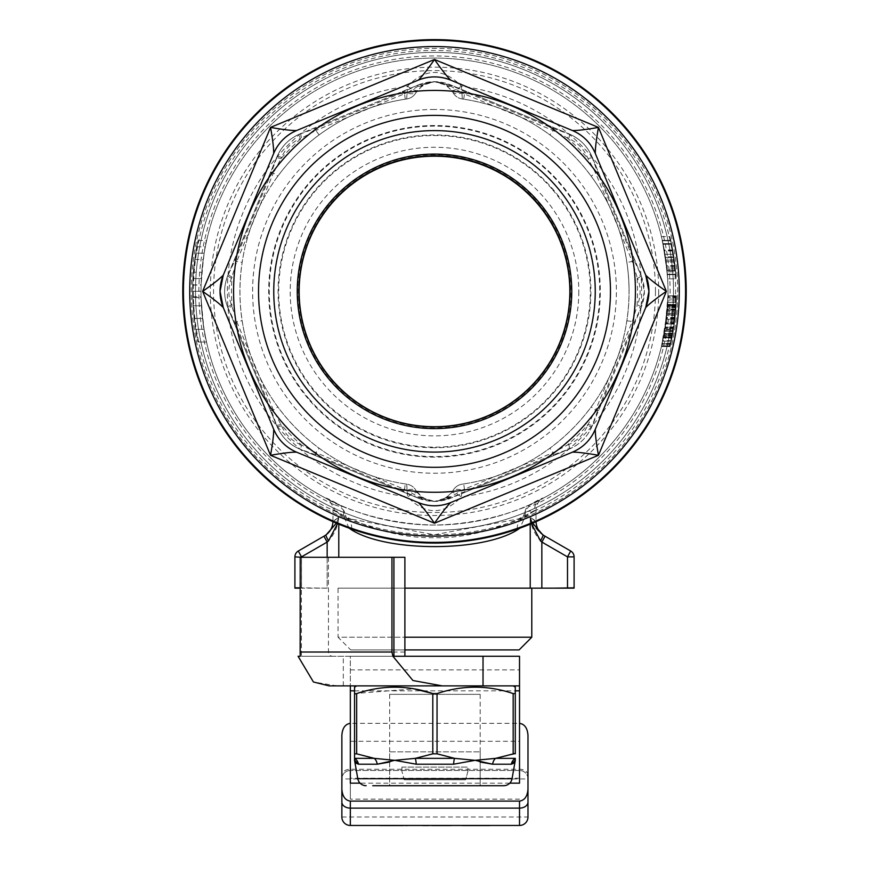 <?xml version="1.0" encoding="UTF-8"?>
<svg xmlns="http://www.w3.org/2000/svg" width="869" height="869" viewBox="0 0 869 869"><rect width="100%" height="100%" fill="white"/><g stroke="black" fill="none" stroke-linecap="round" stroke-linejoin="round"><path stroke-width="0.65" stroke-dasharray="4.34 3.26" d="M664.937 329.188L667.957 295.786A233.489 233.489 0 0 1 664.937 329.188L673.508 329.188A241.951 241.951 0 0 0 676.419 295.786A241.951 241.951 0 0 1 670.118 346.546A241.951 241.951 0 0 0 676.419 295.786L673.508 329.188M674.311 323.67L675.463 313.492A241.951 241.951 0 0 0 675.734 310.19A241.951 241.951 0 0 1 675.354 314.643A241.951 241.951 0 0 0 675.669 311.059A241.951 241.951 0 0 1 675.485 313.209L674.865 319.271A241.951 241.951 0 0 1 673.801 327.287L673.117 331.578A241.951 241.951 0 0 1 672.769 333.642L672.497 335.141L672.769 333.642A241.951 241.951 0 0 0 673.366 330.111A241.951 241.951 0 0 1 672.715 333.913L670.118 346.546L661.428 346.546A233.489 233.489 0 0 0 667.957 295.786A233.489 233.489 0 0 1 661.428 346.546A233.489 233.489 0 0 0 666.99 313.144L661.428 346.546A233.489 233.489 0 0 0 667.957 295.786L666.338 319.292A233.489 233.489 0 0 1 665.86 323.051L661.428 346.546L664.122 333.913A233.489 233.489 0 0 0 664.785 330.111A233.489 233.489 0 0 1 664.166 333.642A233.489 233.489 0 0 0 664.535 331.578L665.241 327.287A233.489 233.489 0 0 0 666.338 319.271L666.99 313.209A233.489 233.489 0 0 0 667.175 311.059L667.338 309.006L667.175 311.059A233.489 233.489 0 0 1 666.849 314.643A233.489 233.489 0 0 0 667.251 310.19A233.489 233.489 0 0 1 666.957 313.492L664.589 331.306A233.489 233.489 0 0 1 664.122 333.913L661.428 346.546L664.122 333.913A233.489 233.489 0 0 0 664.785 330.111A233.489 233.489 0 0 1 664.166 333.642L663.894 335.141L664.166 333.642A233.489 233.489 0 0 0 664.535 331.578L667.805 300.848A233.489 233.489 0 0 0 667.957 295.786L667.251 310.19L667.957 295.786A233.489 233.489 0 0 1 667.642 304.4L664.589 331.306A233.489 233.489 0 0 1 664.122 333.913L661.428 346.546L670.118 346.546L675.485 313.144A241.951 241.951 0 0 1 670.118 346.546L661.428 346.546L670.118 346.546L661.428 346.546L670.118 346.546L674.398 323.051A241.951 241.951 0 0 0 674.855 319.292L676.419 295.786L667.957 295.786L676.419 295.786A241.951 241.951 0 0 1 670.118 346.546L661.428 346.546L670.118 346.546L661.428 346.546L670.118 346.546L670.281 345.862L661.591 345.862L670.281 345.862L670.118 346.546L670.738 343.831L662.069 343.831L670.738 343.831L670.281 345.862L671.313 341.148L662.667 341.148L671.313 341.148L670.738 343.831L672.106 337.248L663.481 337.248L672.106 337.248L671.313 341.148L672.715 333.913L664.122 333.913L672.715 333.913A241.951 241.951 0 0 0 673.171 331.306L664.589 331.306L673.171 331.306L673.692 327.971L665.133 327.971L673.692 327.971L674.257 324.061L665.719 324.061L674.311 323.67L665.773 323.67M672.389 335.727L674.42 322.899A241.951 241.951 0 0 0 674.844 319.434L676.082 305.008L675.963 306.942L667.49 306.942L667.338 309.006L667.577 305.486L667.49 306.942L675.963 306.942L675.821 309.006L667.338 309.006L675.821 309.006L675.669 311.059L667.175 311.059L675.669 311.059L675.821 309.006L676.049 305.486L667.609 305.008L676.049 305.486L667.609 305.008L666.327 319.434A233.489 233.489 0 0 1 665.882 322.899L663.46 337.335A233.489 233.489 0 0 0 667.609 305.008L676.082 305.008A241.951 241.951 0 0 1 672.085 337.335L663.46 337.335L672.085 337.335L672.193 336.781L672.389 335.727L663.775 335.727M663.612 336.596L664.166 333.642L663.34 337.932L663.612 336.596L672.226 336.596L672.497 335.141L663.894 335.141L672.497 335.141L672.063 337.465L663.438 337.465M194.102 318.456L192.625 297.6A233.489 233.489 0 0 1 192.549 291.256L192.636 285.097A233.489 233.489 0 0 1 192.636 284.913C194.819 257.963 196.676 243.157 198.197 240.496L196.872 246.85A233.489 233.489 0 0 0 192.603 296.698L192.625 297.6L201.087 297.6A233.489 233.489 0 0 1 201.011 291.56A233.489 233.489 0 0 0 201.087 297.6C202.303 316.859 203.303 327.428 204.085 329.329L206.529 342.017C205.019 339.41 203.205 324.615 201.087 297.6L201.065 296.698A233.489 233.489 0 0 1 201.011 291.56A233.489 233.489 0 0 0 201.087 297.6L202.564 318.467L194.102 318.467L202.564 318.456L201.087 297.6L192.625 297.6A233.489 233.489 0 0 1 196.872 246.85C198.556 238.682 198.556 238.682 196.872 246.85C198.556 238.682 198.556 238.682 196.872 246.85A233.489 233.489 0 0 0 192.625 297.6C194.732 324.561 196.546 339.366 198.067 342.017L195.623 329.329C194.841 327.472 193.841 316.892 192.625 297.6L194.102 318.456L202.564 318.456M528.83 506.67A4.226 2.65 65.8 0 1 530.047 504.607C526.038 506.746 524.539 510.353 525.549 515.426L524.963 510.831L528.83 506.67L535.391 504.476A235.608 235.608 0 0 0 434.5 55.953A235.608 235.608 0 0 0 333.609 504.476L335.043 511.2L345.84 518.043L434.326 534.783L523.16 518.043L533.957 511.2L535.391 504.476L534.478 502.564L530.047 504.607C568.674 482.414 516.979 523.627 434.435 525.05C352.01 523.572 300.316 482.425 338.953 504.607L334.522 502.564L333.609 504.476L340.17 506.67L344.037 510.831L343.451 515.426L332.979 509.647C332.425 509.527 378.971 538.715 434.424 537.748C490.029 538.747 536.477 509.56 536.021 509.647L525.549 515.426L519.999 528.102M201.011 291.56A233.489 233.489 0 0 1 434.5 58.071A233.489 233.489 0 0 1 534.478 502.564A233.489 233.489 0 0 0 434.5 58.071A233.489 233.489 0 0 0 201.011 291.56A233.489 233.489 0 0 0 434.5 525.05A233.489 233.489 0 0 0 667.989 291.56A233.489 233.489 0 0 1 434.5 525.05A233.489 233.489 0 0 1 205.323 246.85C207.018 238.682 207.018 238.682 205.323 246.85C207.018 238.682 207.018 238.682 205.323 246.85A233.489 233.489 0 0 0 201.011 291.56A233.489 233.489 0 0 1 205.323 246.85L206.659 240.496C205.138 243.146 203.281 257.941 201.097 284.913A233.489 233.489 0 0 0 201.097 285.097L201.011 291.256A233.489 233.489 0 0 0 334.522 502.564A233.489 233.489 0 0 1 201.011 291.56M531.459 523.649L530.22 517.316L536.021 521.226L536.021 509.647C536.662 504.085 538.889 500.359 542.712 498.469L541.995 498.839M349.001 528.102L343.451 515.426C344.461 510.353 342.962 506.746 338.953 504.607M332.979 521.693L338.78 517.316L332.979 521.226L332.979 509.647C334.489 507.398 329.286 499.751 326.212 498.426L326.353 498.502M536.021 521.693L530.22 517.316C530.992 526.093 534.424 533.946 540.496 540.876A6.767 0.782 120 0 0 542.984 535.011C536.097 529.862 531.839 523.953 530.22 517.316L530.22 588.161L404.889 588.161M351.663 529.047A12.687 10.113 111.4 0 0 345.84 518.043A243.222 243.222 0 0 1 434.5 48.338A243.222 243.222 0 0 1 677.722 291.56A243.222 243.222 0 0 1 434.5 534.783A243.222 243.222 0 0 1 191.278 291.56A243.222 243.222 0 0 1 434.5 48.338A243.222 243.222 0 0 1 523.16 518.043L522.421 518.478L524.224 514.068A12.687 5.279 13.3 0 1 533.957 511.2A241.104 241.104 0 0 0 434.5 50.456A241.104 241.104 0 0 0 335.043 511.2A12.687 5.279 -13.3 0 1 344.776 514.068L344.776 514.068A12.687 5.279 -13.3 0 1 343.776 516.979M434.5 530.34A238.997 238.997 0 0 0 673.497 291.354A238.997 238.997 0 0 0 434.5 52.357A238.997 238.997 0 0 0 195.503 291.354A238.997 238.997 0 0 0 434.5 530.34A238.997 238.997 0 0 0 673.497 291.354A238.997 238.997 0 0 0 434.5 52.357A238.997 238.997 0 0 0 195.503 291.354A238.997 238.997 0 0 0 434.5 530.34M519.097 649.925L350.75 649.925L338.052 637.227L404.889 637.227M338.052 588.161L531.785 588.161L338.052 588.161L338.052 637.227L531.785 637.227M350.75 649.925L404.889 649.925M418.413 85.021C429.112 80.589 439.833 80.589 450.587 85.021L468.413 93.309A200.924 200.924 0 0 0 400.587 93.309L418.315 84.912L299.816 133.989L418.315 84.912L434.5 81.686L450.685 84.912L569.184 133.989L450.685 84.912C439.931 80.621 429.134 80.621 418.315 84.912A8.462 1.542 67.5 0 1 419.292 85.466L434.5 81.686L449.707 85.466L461.993 92.972L462.275 98.979L461.45 86.205C443.516 67.891 425.549 67.891 407.55 86.205L406.725 98.979A194.58 194.58 0 0 0 405.312 99.185C373.703 104.095 344.971 115.99 319.108 134.891A194.58 194.58 0 0 0 277.83 176.168L273.42 172.931L236.716 261.547L231.447 278.341C228.004 287.183 228.004 295.992 231.447 304.78L236.716 321.573L273.42 410.19L281.567 425.788C285.39 434.478 291.626 440.713 300.272 444.493A8.462 1.542 112.5 0 0 299.816 449.132L418.315 498.209C429.069 502.499 439.866 502.499 450.685 498.209L569.184 449.132C579.819 444.559 587.444 436.922 592.071 426.234L641.148 307.745L644.374 291.56L641.148 275.375L644.374 291.56L641.148 307.745L592.615 424.941A8.462 1.521 -157.5 0 1 587.987 424.463A203.042 203.042 0 0 1 567.403 445.047L553.129 452.64L461.993 490.149L449.707 497.655L434.5 501.435L419.292 497.655L407.007 490.149L406.725 484.142L407.55 496.916C425.484 515.23 443.451 515.23 461.45 496.916L461.993 490.149A12.687 6.963 32.2 0 0 452.391 491.561L451.608 492.712C440.181 504.161 428.775 504.161 417.392 492.712L416.012 490.55L422.866 497.948L434.5 501.435L418.391 498.133L398.741 489.062A200.924 200.924 0 0 0 470.259 489.062L450.609 498.133L434.5 501.435L446.134 497.948L452.391 491.561M592.615 424.941L592.071 426.234A8.462 1.542 -157.5 0 1 587.433 425.788C583.653 434.435 577.418 440.67 568.728 444.493L567.403 445.047A8.462 1.521 67.5 0 1 567.881 449.675L466.892 491.496A8.462 1.825 67.5 0 1 464.513 489.345L463.688 483.935C495.297 479.025 524.029 467.131 549.892 448.23A194.58 194.58 0 0 0 591.17 406.953C610.049 381.133 621.954 352.39 626.875 320.748A194.58 194.58 0 0 0 626.875 262.373C621.965 230.763 610.071 202.021 591.17 176.168L595.58 172.931L587.433 157.332C583.61 148.642 577.374 142.407 568.728 138.627L553.129 130.48L461.993 92.972A12.687 6.963 -32.2 0 1 452.391 91.56L446.134 85.173L434.5 81.686L422.866 85.173L416.012 92.57L417.392 90.409C428.819 78.96 440.225 78.96 451.608 90.409L452.391 91.56M552.977 127.276A8.462 1.825 112.5 0 1 553.129 130.48L549.892 134.891A194.58 194.58 0 0 1 591.17 176.168A194.58 194.58 0 0 0 549.892 134.891C524.072 116.011 495.33 104.106 463.688 99.185L464.513 93.776A8.462 1.825 112.5 0 1 466.892 91.614M640.616 274.072L592.071 156.876L640.616 274.072A8.462 1.521 157.5 0 1 637.02 277.005L632.284 261.547L626.875 262.373A194.58 194.58 0 0 1 629.08 291.56A194.58 194.58 0 0 0 462.275 98.979A12.687 12.687 0 0 1 452.988 92.57A12.687 12.687 0 0 0 462.275 98.979A194.58 194.58 0 0 1 463.688 99.185A194.58 194.58 0 0 0 462.275 98.979A194.58 194.58 0 0 1 462.275 484.142A12.687 12.687 0 0 0 452.988 490.55A12.687 12.687 0 0 1 462.275 484.142A194.58 194.58 0 0 0 463.688 483.935A194.58 194.58 0 0 1 462.275 484.142A12.687 12.687 0 0 0 452.988 490.55A12.687 12.687 0 0 1 462.275 484.142M300.272 444.493L301.597 445.047A203.042 203.042 0 0 1 281.013 424.463A8.462 1.521 157.5 0 1 276.385 424.941L234.554 323.952A8.462 1.825 157.5 0 1 236.716 321.573L242.125 320.748C247.035 352.358 258.929 381.089 277.83 406.953A194.58 194.58 0 0 0 319.108 448.23C344.928 467.109 373.67 479.015 405.312 483.935A194.58 194.58 0 0 0 406.725 484.142A12.687 12.687 0 0 1 416.012 490.55A12.687 12.687 0 0 0 406.725 484.142A194.58 194.58 0 0 1 406.725 98.979A12.687 12.687 0 0 0 416.012 92.57A12.687 12.687 0 0 1 406.725 98.979L407.007 92.972L419.292 85.466A12.687 6.257 -123.4 0 0 422.866 85.173M277.83 176.168C258.951 201.988 247.046 230.73 242.125 262.373A194.58 194.58 0 0 0 242.125 320.748M434.5 109.461A181.893 181.893 0 0 0 252.607 291.354A181.893 181.893 0 0 0 434.5 473.236A181.893 181.893 0 0 0 616.393 291.354A181.893 181.893 0 0 0 434.5 109.461M434.5 125.538A165.816 165.816 0 0 0 268.684 291.354A165.816 165.816 0 0 0 434.5 457.159A165.816 165.816 0 0 0 600.316 291.354A165.816 165.816 0 0 0 434.5 125.538A165.816 165.816 0 0 0 268.684 291.354A165.816 165.816 0 0 0 434.5 457.159A165.816 165.816 0 0 0 600.316 291.354A165.816 165.816 0 0 0 434.5 125.538A165.816 165.816 0 0 0 268.684 291.354A165.816 165.816 0 0 0 434.5 457.159M434.5 155.985A135.358 135.358 0 0 0 299.142 291.452A135.358 135.358 0 0 1 434.5 155.985A135.358 135.358 0 0 1 569.858 291.452A135.358 135.358 0 0 0 434.5 155.985M673.855 256.855L671.618 244.276L675.528 270.737L671.476 243.624A233.489 233.489 0 0 0 669.89 236.574L673.986 257.724L671.476 243.624A233.489 233.489 0 0 0 669.89 236.574L661.428 236.574A233.489 233.489 0 0 1 663.014 243.624L665.524 257.724L661.428 236.574A233.489 233.489 0 0 1 663.014 243.624L665.002 254.335A233.489 233.489 0 0 1 666.002 261.102L667.153 271.823A233.489 233.489 0 0 1 667.653 278.873L665.524 257.724L667.153 271.823A233.489 233.489 0 0 1 667.653 278.873L665.524 257.724L661.428 236.574L669.89 236.574L673.986 257.724L676.104 278.873A233.489 233.489 0 0 0 675.615 271.823L667.153 271.823L675.615 271.823L673.986 257.724L676.104 278.873L667.653 278.873L676.104 278.873A233.489 233.489 0 0 0 675.615 271.823L674.463 261.102A233.489 233.489 0 0 0 673.464 254.335L671.476 243.624L663.014 243.624L671.476 243.624L670.77 240.365L662.308 240.365L665.404 256.855L667.381 274.637L665.763 259.331L662.308 240.365L667.066 270.737L665.502 257.506L663.156 244.276L667.381 274.637A233.489 233.489 0 0 0 662.406 240.8L666.979 269.868A233.489 233.489 0 0 1 667.349 274.202A233.489 233.489 0 0 0 667.055 270.693L662.406 240.8A233.489 233.489 0 0 1 666.719 267.174L666.143 262.177A233.489 233.489 0 0 1 666.61 266.186L667.381 274.637L665.491 257.485L662.308 240.365L670.77 240.365L674.214 259.331L675.843 274.637L674.409 260.711L673.855 256.855L665.404 256.855M192.603 296.698L201.065 296.698M675.485 313.144L666.99 313.144M672.856 333.12L664.264 333.12M672.573 334.706L663.97 334.706M673.323 330.35L664.752 330.35M673.855 326.95L665.296 326.95M674.42 322.899L665.882 322.899M674.844 319.434L666.327 319.434M675.593 311.993L667.099 311.993M675.278 315.393L666.773 315.393M675.81 309.223L667.327 309.223M675.919 307.637L667.435 307.637M676.049 305.551L667.577 305.551M675.984 306.605L667.511 306.605M672.193 336.781L663.568 336.781M674.442 322.736L676.115 304.4A241.951 241.951 0 0 0 676.419 295.786L667.957 295.786L676.419 295.786L667.957 295.786L676.419 295.786L676.386 297.1L667.924 297.1L676.386 297.1L676.419 295.786A241.951 241.951 0 0 1 676.278 300.848L675.463 313.47L666.957 313.492L675.463 313.47L673.366 330.079L664.796 330.079L673.366 330.079L673.117 331.578A241.951 241.951 0 0 1 672.769 333.642L664.166 333.642L672.769 333.642A241.951 241.951 0 0 0 673.366 330.111L664.785 330.111L673.366 330.111A241.951 241.951 0 0 1 672.715 333.913A241.951 241.951 0 0 0 673.171 331.306L674.442 322.736L665.904 322.736M676.408 296.438L667.946 296.438M676.375 297.741L667.913 297.741M676.332 299.11L675.734 310.19L676.332 299.11L667.87 299.11M676.212 302.303L667.75 302.303M676.049 305.464L667.577 305.464M675.81 309.255L667.327 309.255M675.322 314.904L666.827 314.904M674.855 319.292L666.338 319.292M674.398 323.051L665.86 323.051M673.779 327.428L665.219 327.428M672.867 333.044L664.274 333.044M671.422 340.648L662.775 340.648M670.857 343.309L662.189 343.309M670.564 344.624L661.885 344.624M670.271 345.905L661.581 345.905M675.81 274.202A233.489 233.489 0 0 0 675.441 269.868L670.868 240.8L675.517 270.693A233.489 233.489 0 0 1 675.81 274.202L667.349 274.202L675.81 274.202M675.441 269.868L666.979 269.868L675.441 269.868M675.517 270.693L667.055 270.693M672.725 250L664.264 250M670.868 240.8L662.406 240.8L670.868 240.8A233.489 233.489 0 0 1 675.843 274.637L667.381 274.637L675.843 274.637L675.072 266.186A233.489 233.489 0 0 0 674.594 262.177L675.18 267.174A233.489 233.489 0 0 0 670.868 240.8L662.406 240.8L670.868 240.8M674.409 260.754L665.958 260.754M672.91 251.022L664.448 251.022M673.931 257.311L665.469 257.311M672.791 250.348L670.77 240.365L673.953 257.485L675.843 274.637L671.618 244.276L663.156 244.276L671.618 244.276L672.791 250.348L664.329 250.348M672.704 249.914L664.253 249.914M674.409 260.711L665.947 260.711M675.039 265.892L666.577 265.892M675.528 270.737L667.066 270.737L675.528 270.737M674.996 265.534L666.534 265.534M675.05 265.968L666.588 265.968M675.05 266.033L666.599 266.033M674.214 259.331L665.763 259.331M672.899 250.978L664.437 250.978M675.18 267.174L666.719 267.174M674.594 262.177L666.143 262.177M675.072 266.186L666.61 266.186M675.843 274.637L667.381 274.637L675.843 274.637M195.623 329.329L204.085 329.329L195.623 329.329M198.067 342.017L206.529 342.017L198.067 342.017M198.197 240.496L206.659 240.496M192.636 284.913L201.097 284.913M193.352 272.225L192.907 278.569L201.369 278.569L201.804 272.225A233.489 233.489 0 0 1 203.216 259.538L201.369 278.569L192.907 278.569L195.721 253.194L204.182 253.194L195.721 253.194L194.754 259.538A233.489 233.489 0 0 0 193.352 272.225L201.804 272.225M192.636 285.097L201.097 285.097M192.549 291.256L201.011 291.256L192.549 291.256M192.983 305.758L201.434 305.758L192.983 305.758M675.3 268.412L666.849 268.412M673.953 257.506L665.491 257.485L673.953 257.485M671.476 243.624L663.025 243.624M673.464 254.335L665.002 254.335L673.464 254.335M674.463 261.102L666.002 261.102L674.463 261.102M676.082 305.008L667.609 305.008M675.485 313.209L666.99 313.209M675.289 315.273L666.784 315.273M674.92 318.793L666.404 318.793M675.072 317.337L666.566 317.337M674.865 319.271L666.338 319.271L674.865 319.271M673.801 327.287L665.241 327.287L673.801 327.287M673.594 328.623L665.035 328.623M674.54 321.954L666.012 321.954M675.007 318.011L666.49 318.011M675.734 310.19L667.251 310.19L675.734 310.19M676.039 305.692L667.566 305.692L676.039 305.692M676.212 302.412L667.74 302.412L676.212 302.412M675.354 314.643L666.849 314.643L675.354 314.643M672.497 335.141L671.965 337.932L672.497 335.141L663.894 335.141M671.965 337.932L663.34 337.932L671.965 337.932M674.952 318.488L666.436 318.488M675.322 314.936L666.816 314.936M675.734 310.244L667.24 310.244M676.115 304.4L667.642 304.4L676.115 304.4M676.006 306.225L667.533 306.225M672.106 337.248L672.715 333.913L672.106 337.248L663.481 337.248L672.106 337.248M672.063 337.465L672.226 336.596M672.769 333.642L664.166 333.642L672.769 333.642M673.117 331.578L664.535 331.578M673.616 328.504L665.057 328.504M674.681 320.824L666.154 320.824M675.028 317.772L666.512 317.772M675.767 309.766L667.283 309.766M676.06 305.334L667.588 305.334M676.278 300.848L667.805 300.848M676.419 295.786L667.957 295.786L676.419 295.786M552.977 455.845A8.462 1.825 67.5 0 0 553.129 452.64L549.892 448.23M641.061 275.462C645.471 286.173 645.471 296.905 641.061 307.659L632.317 326.548A200.924 200.924 0 0 0 632.447 256.887L641.148 275.375A8.462 1.542 157.5 0 1 637.553 278.341L637.02 277.005A203.042 203.042 0 0 1 637.02 306.116A8.462 1.521 -157.5 0 1 640.616 309.049M641.061 307.659L641.148 307.745A8.462 1.542 -157.5 0 0 637.553 304.78C640.996 295.938 640.996 287.118 637.553 278.341M634.446 259.168A8.462 1.825 157.5 0 1 632.284 261.547L595.58 172.931A8.462 1.825 157.5 0 1 598.784 173.083M592.615 158.18A8.462 1.521 157.5 0 0 587.987 158.647A203.042 203.042 0 0 0 567.403 138.062A8.462 1.521 112.5 0 0 567.881 133.446M591.93 156.887L598.828 175.734A200.924 200.924 0 0 0 550.555 127.33L569.173 134.13C579.873 138.573 587.455 146.155 591.93 156.887L592.071 156.876C587.498 146.242 579.862 138.616 569.184 133.989C579.819 138.562 587.444 146.198 592.071 156.876A8.462 1.542 157.5 0 0 587.433 157.332M569.173 134.13L569.184 133.989A8.462 1.542 112.5 0 1 568.728 138.627M598.828 175.734L632.447 256.887M632.317 326.548L599.284 406.323L591.952 426.244C587.487 436.922 579.895 444.515 569.184 449.012L549.023 456.442L470.259 489.062M269.716 406.323A200.924 200.924 0 0 0 319.977 456.442L299.816 449.012C289.138 444.548 281.545 436.955 277.048 426.244L269.716 406.323L236.683 326.548L227.939 307.659C223.529 296.948 223.529 286.216 227.939 275.462L236.553 256.887L270.172 175.734L277.07 156.887C281.513 146.188 289.095 138.605 299.827 134.13L318.445 127.33L400.587 93.309M231.447 278.341A8.462 1.542 -157.5 0 1 227.852 275.375L228.384 274.072A8.462 1.521 -157.5 0 0 231.98 277.005A203.042 203.042 0 0 0 231.98 306.116A8.462 1.521 157.5 0 0 228.384 309.049L227.852 307.745C223.561 296.992 223.561 286.194 227.852 275.375C223.561 286.129 223.561 296.926 227.852 307.745L276.929 426.234C281.502 436.879 289.138 444.504 299.816 449.132C289.181 444.559 281.556 436.922 276.929 426.234L276.385 424.941M281.567 425.788A8.462 1.542 157.5 0 1 276.929 426.234L277.048 426.244M234.554 323.952L228.384 309.049M231.447 304.78A8.462 1.542 157.5 0 0 227.852 307.745L227.939 307.659M228.384 274.072L276.929 156.876L227.939 275.462M234.554 259.168A8.462 1.825 -157.5 0 0 236.716 261.547L242.125 262.373M270.216 410.038A8.462 1.825 157.5 0 0 273.42 410.19L277.83 406.953M446.134 497.948A12.687 6.257 56.6 0 1 449.707 497.655A8.462 1.542 67.5 0 0 450.685 498.209L434.5 501.435L418.315 498.209L301.119 449.675A8.462 1.521 112.5 0 1 301.597 445.047L315.871 452.64L319.108 448.23M316.023 455.845A8.462 1.825 112.5 0 1 315.871 452.64L404.487 489.345L405.312 483.935M301.119 449.675L299.816 449.012M398.741 489.062L319.977 456.442M549.023 456.442A200.924 200.924 0 0 0 599.284 406.323M591.952 426.244L592.071 426.234C587.498 436.879 579.862 444.504 569.184 449.132L567.881 449.675M587.433 425.788L595.58 410.19L632.284 321.573L637.02 306.116M568.728 444.493A8.462 1.542 67.5 0 1 569.184 449.132L569.184 449.012M598.784 410.038A8.462 1.825 -157.5 0 1 595.58 410.19L591.17 406.953M626.875 320.748L632.284 321.573A8.462 1.825 -157.5 0 1 634.446 323.952M468.413 93.309L550.555 127.33M318.445 127.33A200.924 200.924 0 0 0 270.172 175.734M236.553 256.887A200.924 200.924 0 0 0 236.683 326.548M299.827 134.13L299.816 133.989C289.181 138.562 281.556 146.198 276.929 156.876C281.502 146.242 289.138 138.616 299.816 133.989A8.462 1.542 67.5 0 0 300.272 138.627C291.582 142.451 285.347 148.686 281.567 157.332L281.013 158.647A8.462 1.521 -157.5 0 0 276.385 158.18M319.108 134.891L315.871 130.48L301.597 138.062A203.042 203.042 0 0 0 281.013 158.647L273.42 172.931A8.462 1.825 -157.5 0 0 270.216 173.083M301.119 133.446A8.462 1.521 67.5 0 0 301.597 138.062L300.272 138.627M281.567 157.332A8.462 1.542 -157.5 0 0 276.929 156.876L277.07 156.887M405.312 99.185L404.487 93.776L315.871 130.48A8.462 1.825 67.5 0 1 316.023 127.276M402.108 491.496A8.462 1.825 112.5 0 0 404.487 489.345L407.007 490.149A12.687 6.963 147.8 0 1 416.609 491.561M417.392 90.409A12.687 2.422 36 0 1 407.55 86.205A207.115 207.115 0 0 0 407.55 496.916A12.687 2.422 -36 0 1 417.392 492.712M451.608 90.409A12.687 2.422 144 0 0 461.45 86.205A207.115 207.115 0 0 1 461.45 496.916A12.687 2.422 -144 0 0 451.608 492.712M417.011 85.444A8.462 1.521 67.5 0 1 418.054 86.096A12.687 6.615 -125.7 0 0 422.16 85.662M402.108 91.614A8.462 1.825 67.5 0 1 404.487 93.776L407.007 92.972A12.687 6.963 -147.8 0 0 416.609 91.56M450.587 85.021L450.685 84.912A8.462 1.542 112.5 0 0 449.707 85.466A12.687 6.257 -56.6 0 1 446.134 85.173M451.989 85.444A8.462 1.521 112.5 0 0 450.946 86.096A12.687 6.615 -54.3 0 1 446.84 85.662M446.84 497.459A12.687 6.615 54.3 0 1 450.946 497.025A8.462 1.521 67.5 0 0 451.989 497.676L450.609 498.133M466.892 491.496L451.989 497.676M422.866 497.948A12.687 6.257 123.4 0 0 419.292 497.655A8.462 1.542 112.5 0 1 418.315 498.209L418.391 498.133M422.16 497.459A12.687 6.615 125.7 0 0 418.054 497.025A8.462 1.521 112.5 0 1 417.011 497.676M371.476 649.925L498.371 649.925L371.476 649.925M540.496 540.876L567.5 556.877L570.705 551.022M567.5 587.835L574.094 587.835L574.094 556.877L567.5 556.877L567.5 587.835L541.843 588.161L541.843 542.071L545.059 536.206L542.984 535.011M530.22 524.159L530.22 517.316L532.632 523.16M326.016 535.011L324.517 535.88L326.016 535.011A6.767 0.782 -120 0 0 328.504 540.876C334.576 533.946 338.008 526.093 338.78 517.316L336.368 523.16L338.78 517.316L337.541 523.649M323.941 536.206L327.157 542.071L328.504 540.876M298.295 551.022L301.5 556.877L327.157 542.071L327.157 588.161L300.142 587.835M327.157 557.29L327.157 588.161L301.489 588.161M294.906 556.877L294.906 587.835L301.5 587.835L301.5 556.877L294.906 556.877M530.22 588.161L541.843 588.161M517.337 529.047A12.687 10.113 68.6 0 1 523.16 518.043A243.222 243.222 0 0 0 677.722 291.56M525.224 516.979A12.687 5.279 13.3 0 1 524.224 514.068L524.963 510.831M672.715 333.913L664.122 333.913L672.715 333.913M671.313 341.148L662.667 341.148L671.313 341.148M670.738 343.831L662.069 343.831L670.738 343.831M670.281 345.862L661.591 345.862L670.281 345.862M673.366 330.111L664.785 330.111L673.366 330.111M610.462 291.354A175.962 175.962 0 0 1 434.5 467.316A175.962 175.962 0 0 1 258.538 291.354A175.962 175.962 0 0 1 434.5 115.381A175.962 175.962 0 0 1 610.462 291.354M298.925 291.354A135.575 135.575 0 0 1 434.5 155.779A135.575 135.575 0 0 1 570.075 291.354A135.575 135.575 0 0 1 434.5 426.918A135.575 135.575 0 0 1 298.925 291.354M644.668 272.594L595.308 153.433M415.751 81.175L296.579 130.535M658.691 291.354A224.191 224.191 0 0 1 434.5 515.534A224.191 224.191 0 0 1 210.309 291.354A224.191 224.191 0 0 1 434.5 67.163A224.191 224.191 0 0 1 658.691 291.354M596.373 426.701L637.238 328.037M578.797 291.56A144.297 144.297 0 0 1 434.5 435.858A144.297 144.297 0 0 1 290.203 291.56A144.297 144.297 0 0 1 434.5 147.263A144.297 144.297 0 0 1 578.797 291.56M434.88 426.918A135.358 135.358 0 0 1 434.12 426.918A135.358 135.358 0 0 0 434.88 426.918M552.608 189.735A155.801 155.801 0 0 1 536.108 409.451A155.801 155.801 0 0 1 316.392 392.962A155.801 155.801 0 0 1 332.892 173.246A155.801 155.801 0 0 1 552.608 189.735M331.567 379.905A135.781 135.781 0 0 1 345.949 188.421A135.781 135.781 0 0 1 537.433 202.792A135.781 135.781 0 0 1 523.051 394.276A135.781 135.781 0 0 1 331.567 379.905A135.781 135.781 0 0 1 345.949 188.421A135.781 135.781 0 0 1 537.433 202.792A135.781 135.781 0 0 1 523.051 394.276A135.781 135.781 0 0 1 331.567 379.905A135.781 135.781 0 0 0 523.051 394.276A135.781 135.781 0 0 0 537.433 202.792M309.255 399.11A165.219 165.219 0 0 1 326.744 166.098A165.219 165.219 0 0 1 559.745 183.587A165.219 165.219 0 0 1 542.256 416.599A165.219 165.219 0 0 1 309.255 399.11M404.194 779.786L465.654 779.786L404.194 779.786L401.934 771.324L404.194 779.786M467.913 771.324L465.654 779.786L467.913 771.324L467.913 767.088L467.913 771.324M401.934 767.088L467.913 767.088L401.934 767.088L401.934 771.324L401.934 767.088M328.439 557.29L328.439 652.032A4.226 4.095 90 0 0 332.534 656.269L404.889 656.269L404.889 557.29L300.142 557.29M519.521 685.88L350.326 685.88L350.326 656.269L300.229 656.269L301.413 656.269L301.413 557.29M519.521 778.211L519.521 656.269L350.326 656.269L350.326 778.211L519.521 778.211L519.521 741.29L350.326 741.29L350.326 799.143L519.521 799.143M350.326 778.211L350.326 799.143M337.085 685.88L313.448 682.002M468.76 685.88L401.087 685.88L468.76 685.88M332.534 656.269L301.413 656.269M404.889 656.269L392.907 656.269M468.76 656.269L401.087 656.269L468.76 656.269M341.865 735.304L341.865 778.939A8.462 8.462 0 0 1 350.326 770.477L350.326 723.345L519.521 723.345L519.521 770.477L350.326 770.477L519.521 770.477A8.462 8.462 0 0 1 527.983 778.939L527.983 735.304M519.521 825.463L350.326 825.463A8.462 8.462 0 0 1 341.865 817.001L527.983 817.001A8.462 8.462 0 0 1 519.521 825.463A8.462 8.462 0 0 0 527.983 817.001M341.865 778.939A8.462 8.462 0 0 1 350.326 770.477A8.462 8.462 0 0 0 341.865 778.939L527.983 778.939A8.462 8.462 0 0 0 519.521 770.477M509.755 783.165L360.081 783.165M480.188 694.342L480.188 785.706L389.66 785.706L480.188 785.706L389.66 785.706L480.188 785.706L389.66 785.706L389.66 694.342L480.188 694.342L389.66 694.342M356.67 685.88L513.177 685.88L356.67 685.88M515.295 693.581L515.295 753.836L495.612 758.355L475.104 760.321L454.596 758.355L437.042 753.836L437.042 693.581C462.33 685.054 487.705 685.054 513.177 693.581L515.295 693.581L515.295 687.097M356.67 693.581L356.67 753.836L354.552 753.836L354.552 693.581L414.013 688.845M437.042 753.836L432.805 753.836L432.805 693.581L437.042 693.581M416.208 764.209L453.64 764.209A8.462 1.988 -90 0 1 454.596 758.355L415.252 758.355L394.743 760.321L416.208 764.209A8.462 1.988 -90 0 0 415.252 758.355L432.805 753.836M453.64 764.209L475.104 760.321L480.188 762.059M354.552 758.355A8.462 8.114 -90 0 1 358.484 764.209L377.2 764.209A8.462 6.126 -90 0 0 374.235 758.355L354.552 758.355L355.769 763.047M389.66 762.059L394.743 760.321L374.235 758.355M492.647 764.209A8.462 6.126 -90 0 1 495.612 758.355L515.295 758.355A8.462 8.114 -90 0 0 511.363 764.209L492.647 764.209M514.003 763.134L515.295 758.355M480.188 751.859L480.188 785.706L389.66 785.706L389.66 751.859L480.188 751.859L389.66 751.859M372.747 785.706L497.101 785.706M413.633 825.463L422.779 825.463M403.27 825.55L402.575 825.55L403.27 825.55M407.387 825.463L379.894 825.463M402.575 825.463L403.27 825.463M411.287 825.55L448.621 825.463M428.699 825.55L433.142 825.55L428.699 825.55M433.142 825.463L428.699 825.463M438.237 825.55L457.311 825.55L438.237 825.55M422.779 825.55L448.621 825.55M468.76 825.55L457.311 825.55L468.76 825.55M401.087 825.55L413.633 825.55M338.78 557.29L338.78 524.159M655.454 291.56A220.954 220.954 0 0 1 434.5 512.514A220.954 220.954 0 0 1 213.546 291.56A220.954 220.954 0 0 1 434.5 70.606A220.954 220.954 0 0 1 655.454 291.56M434.5 447.752A156.409 156.409 0 0 1 278.091 291.354A156.409 156.409 0 0 1 434.5 134.945A156.409 156.409 0 0 1 590.909 291.354A156.409 156.409 0 0 1 434.5 447.752M196.872 246.85L205.323 246.85M194.754 259.538L203.216 259.538M192.625 297.6L201.087 297.6M416.012 92.57A12.687 12.687 0 0 1 406.725 98.979A194.58 194.58 0 0 0 406.725 484.142A12.687 12.687 0 0 1 416.012 490.55M462.275 98.979A12.687 12.687 0 0 1 452.988 92.57M301.5 557.29L301.5 587.835M538.117 202.205A136.683 136.683 0 0 1 523.649 394.961A136.683 136.683 0 0 1 330.883 380.492A136.683 136.683 0 0 1 345.351 187.737A136.683 136.683 0 0 1 538.117 202.205M350.326 669.89L519.521 669.89M354.552 690.833L515.295 690.833M343.298 685.88L343.298 656.269M404.889 652.032L328.439 652.032M527.983 775.224A8.462 5.985 180 0 0 519.521 769.239L350.326 769.239A8.462 5.985 -0 0 0 341.865 775.224M513.177 753.836L513.177 693.581M512.047 778.711L357.8 778.711M440.637 500.522L434.5 501.435L428.363 500.522M428.363 82.598L434.5 81.686L440.637 82.598M345.84 518.043L346.568 518.467L344.037 510.831"/><path stroke-width="1.3" d="M519.999 528.102L517.424 529.862C482.002 552.239 386.727 552.13 351.576 529.862L349.001 528.102M404.889 588.161L530.22 588.161L530.22 524.159M404.889 637.227L531.785 637.227L531.785 588.161M404.889 649.925L519.097 649.925L531.785 637.227M299.142 291.452A135.358 135.358 0 0 0 434.5 426.712A135.358 135.358 0 0 0 569.858 291.452A135.358 135.358 0 0 1 434.5 426.712A135.358 135.358 0 0 1 299.142 291.452M532.632 523.16L542.984 535.011A6.767 0.782 120 0 1 540.496 540.876L531.459 523.649M542.984 535.011L545.059 536.206L541.843 542.071L540.496 540.876M574.094 556.877L567.5 556.877L567.511 588.161L574.083 588.161L554.791 588.161L574.094 587.835A6.767 6.767 0 0 1 574.083 588.161A6.767 6.767 0 0 0 574.094 587.835L574.094 556.877A6.767 6.767 0 0 0 570.705 551.022A6.767 6.767 0 0 1 574.094 556.877A6.767 6.767 0 0 0 570.705 551.022L545.059 536.206L570.705 551.022L567.5 556.877L541.843 542.071L541.843 588.161L530.22 588.161M567.511 588.161L541.843 588.161M337.541 523.649L328.504 540.876A6.767 0.782 -120 0 1 326.016 535.011L323.941 536.206L326.016 535.011L336.368 523.16L326.016 535.011M328.504 540.876L327.157 542.071L323.941 536.206L298.295 551.022L323.941 536.206M327.157 557.29L327.157 542.071L301.5 556.877L298.295 551.022A6.767 6.767 0 0 0 294.906 556.877A6.767 6.767 0 0 1 298.295 551.022A6.767 6.767 0 0 0 294.906 556.877L294.906 587.835L300.142 587.835M300.142 588.161L294.917 588.161A6.767 6.767 0 0 1 294.906 587.835A6.767 6.767 0 0 0 294.917 588.161L300.142 588.161M351.576 529.862A12.687 10.113 111.4 0 0 351.663 529.047M517.424 529.862A12.687 10.113 68.6 0 1 517.337 529.047M635.424 291.354A200.924 200.924 0 0 1 434.5 492.267A200.924 200.924 0 0 1 233.576 291.354A200.924 200.924 0 0 1 434.5 90.43A200.924 200.924 0 0 1 635.424 291.354M220.053 291.354L223.268 307.539A42.299 42.299 0 0 1 223.268 275.158L273.692 153.433A42.299 42.299 0 0 1 296.579 130.535L418.315 80.122A42.299 42.299 0 0 1 450.685 80.122L572.421 130.535A42.299 42.299 0 0 1 595.308 153.433L645.732 275.158A42.299 42.299 0 0 1 648.947 291.354L645.732 275.158C649.339 278.884 656.214 284.282 666.371 291.354L598.459 455.302L434.5 523.214L270.541 455.302L202.629 291.354C212.786 284.282 219.661 278.884 223.268 275.158L220.053 291.354M273.692 429.264L223.268 307.539C219.661 303.813 212.786 298.415 202.629 291.354L270.541 127.395C282.718 129.568 291.397 130.622 296.579 130.535C285.955 135.119 278.319 142.744 273.692 153.433C273.768 148.251 272.725 139.572 270.541 127.395L434.5 59.483C441.571 69.629 446.97 76.515 450.685 80.122C439.931 75.842 429.145 75.842 418.315 80.122C422.03 76.515 427.429 69.629 434.5 59.483L598.459 127.395C596.275 139.572 595.232 148.251 595.308 153.433C590.735 142.798 583.099 135.173 572.421 130.535C577.603 130.622 586.282 129.568 598.459 127.395L666.371 291.354C656.214 298.415 649.339 303.813 645.732 307.539L595.308 429.264C595.232 434.446 596.275 443.125 598.459 455.302C586.282 453.129 577.603 452.076 572.421 452.162L450.685 502.575C446.97 506.182 441.571 513.068 434.5 523.214C427.429 513.068 422.03 506.182 418.315 502.575L296.579 452.162C291.397 452.076 282.718 453.129 270.541 455.302C272.725 443.125 273.768 434.446 273.692 429.264C278.265 439.899 285.901 447.524 296.579 452.162A42.299 42.299 0 0 1 273.692 429.264L223.268 307.539M450.685 502.575A42.299 42.299 0 0 1 418.315 502.575C429.069 506.855 439.855 506.855 450.685 502.575L572.421 452.162C583.045 447.578 590.681 439.953 595.308 429.264A42.299 42.299 0 0 1 572.421 452.162M645.732 307.539L648.947 291.354A42.299 42.299 0 0 1 645.732 307.539L637.238 328.037M182.772 291.354A251.728 251.728 0 0 0 434.5 543.071A251.728 251.728 0 0 0 686.228 291.354A251.728 251.728 0 0 0 434.5 39.626A251.728 251.728 0 0 0 182.772 291.354M610.462 291.354A175.962 175.962 0 0 1 434.5 467.316A175.962 175.962 0 0 1 258.538 291.354A175.962 175.962 0 0 1 434.5 115.381A175.962 175.962 0 0 1 610.462 291.354M595.243 291.354A160.743 160.743 0 0 1 434.5 452.086A160.743 160.743 0 0 1 273.757 291.354A160.743 160.743 0 0 1 434.5 130.611A160.743 160.743 0 0 1 595.243 291.354M297.241 291.354A137.259 137.259 0 0 1 434.5 154.085A137.259 137.259 0 0 1 571.759 291.354A137.259 137.259 0 0 1 434.5 428.613A137.259 137.259 0 0 1 297.241 291.354M298.925 291.354A135.575 135.575 0 0 1 434.5 155.779A135.575 135.575 0 0 1 570.075 291.354A135.575 135.575 0 0 1 434.5 426.918A135.575 135.575 0 0 1 298.925 291.354M645.732 275.158L644.668 272.594M572.421 130.535L450.685 80.122M418.315 80.122L415.751 81.175M273.692 153.433L223.268 275.158M296.579 452.162L418.315 502.575M595.308 429.264L596.373 426.701M299.142 291.56A135.358 135.358 0 0 1 434.5 156.203A135.358 135.358 0 0 1 569.858 291.56A135.358 135.358 0 0 1 434.88 426.918A135.358 135.358 0 0 0 569.858 291.56A135.358 135.358 0 0 0 434.5 156.203A135.358 135.358 0 0 0 299.142 291.56A135.358 135.358 0 0 0 434.12 426.918A135.358 135.358 0 0 1 299.142 291.56M300.142 654.02L300.207 557.29L300.229 656.269L298.067 656.269L300.229 656.269M300.207 652.032L391.952 652.032L392.907 656.269L412.938 680.514L442.212 685.88L519.521 685.88L519.521 783.165L509.755 783.165M360.081 783.165L350.326 783.165L350.326 685.88L329.177 685.88L442.212 685.88M519.521 685.88L519.521 656.269L393.538 656.269M329.177 685.88L313.448 682.002L298.067 656.269M300.207 557.29L404.889 557.29L404.889 656.269M350.326 825.463A8.462 8.462 0 0 1 341.865 817.001L341.865 789.15C342.397 796.362 345.221 800.349 350.326 801.109L350.326 825.463L519.521 825.463A8.462 8.462 0 0 0 527.983 817.001L527.983 778.939M350.326 801.109L519.521 801.109C524.626 800.349 527.44 796.362 527.983 789.15L527.983 817.001M527.983 789.15L527.983 735.304C527.44 728.092 524.626 724.105 519.521 723.345M341.865 789.15L341.865 735.304C342.397 728.092 345.221 724.105 350.326 723.345M341.865 778.939L341.865 817.001M372.747 785.706L503.716 785.706A8.462 8.462 0 0 0 512.047 778.711L515.295 760.321L511.363 764.209A8.462 8.114 90 0 1 515.295 758.355L515.295 760.321M480.188 762.059L492.647 764.209L475.104 760.321L453.64 764.209A8.462 1.988 90 0 1 454.596 758.355L475.104 760.321L495.612 758.355L514.73 753.521M453.64 764.209L416.208 764.209L394.743 760.321L377.2 764.209L389.66 762.059M355.769 763.047L358.484 764.209L354.552 760.321L354.552 753.836L354.552 758.355L374.235 758.355L394.743 760.321L415.252 758.355L432.805 753.836L437.042 753.836L454.596 758.355L415.252 758.355A8.462 1.988 90 0 1 416.208 764.209M366.131 785.706A8.462 8.462 0 0 1 357.8 778.711L354.552 760.321M356.67 685.88L354.552 687.097L354.552 693.581L354.552 687.097M513.177 685.88L515.295 687.097L515.295 693.581L513.177 693.581C487.889 685.054 462.514 685.054 437.042 693.581L432.805 693.581C407.518 685.054 382.143 685.054 356.67 693.581L355.117 693.896M515.295 753.836L515.295 693.581M414.013 688.845L432.805 693.581L432.805 753.836M374.235 758.355L356.67 753.836L374.235 758.355A8.462 6.126 90 0 1 377.2 764.209L358.484 764.209A8.462 8.114 90 0 0 354.552 758.355M514.003 763.134L511.363 764.209L492.647 764.209A8.462 6.126 90 0 1 495.612 758.355L515.295 758.355M503.716 785.706L497.101 785.706M356.67 693.581L356.67 753.836L354.552 753.836L354.552 693.581M413.633 825.463L403.27 825.463M403.27 825.55L379.894 825.463M407.387 825.55L405.671 825.55L407.387 825.463M402.575 825.55L401.891 825.55L402.575 825.463M397.079 825.55L379.894 825.55L397.079 825.55M400.859 825.55L399.143 825.55L400.859 825.55M392.614 825.55L390.203 825.55L392.614 825.55M388.139 825.55L390.203 825.55L388.139 825.55M385.391 825.55L386.423 825.55L385.391 825.55M384.022 825.55L384.706 825.55L384.022 825.55M489.866 825.55L462.373 825.55L489.866 825.55M482.643 825.55L462.373 825.55L482.643 825.55M479.558 825.55L477.146 825.55L479.558 825.55M483.338 825.55L481.611 825.55L483.338 825.55M485.054 825.55L484.37 825.55L485.054 825.55M475.082 825.55L472.682 825.55L475.082 825.55M470.618 825.55L472.682 825.55L470.618 825.55M467.87 825.55L468.902 825.55L467.87 825.55M466.49 825.55L467.185 825.55L466.49 825.55M448.621 825.463L422.779 825.463M428.699 825.55L422.779 825.55L428.699 825.463M451.109 825.55L431.817 825.55L451.109 825.55M338.78 524.159L338.78 557.29M294.906 556.877L301.5 557.29M189.714 291.354A244.786 244.786 0 0 0 434.5 536.14A244.786 244.786 0 0 0 679.286 291.354A244.786 244.786 0 0 0 434.5 46.557A244.786 244.786 0 0 0 189.714 291.354M685.554 291.354A251.054 251.054 0 0 1 434.5 542.408A251.054 251.054 0 0 1 183.446 291.354A251.054 251.054 0 0 1 434.5 40.289A251.054 251.054 0 0 1 685.554 291.354M350.326 690.833L354.552 690.833M515.295 690.833L519.521 690.833M483.023 685.88L483.023 656.269M391.952 652.032L391.952 557.29M393.918 557.29L393.918 656.269M519.521 825.463L519.521 808.116A8.462 5.985 0 0 0 527.983 802.141M341.865 802.141A8.462 5.985 180 0 0 350.326 808.116L519.521 808.116L519.521 801.109M357.8 778.711L512.047 778.711M513.177 753.836L513.177 693.581M437.042 753.836L437.042 693.581M536.021 521.226C536.238 527.613 539.052 532.501 544.483 535.88M332.979 521.226C332.762 527.613 329.948 532.501 324.517 535.88"/></g></svg>

